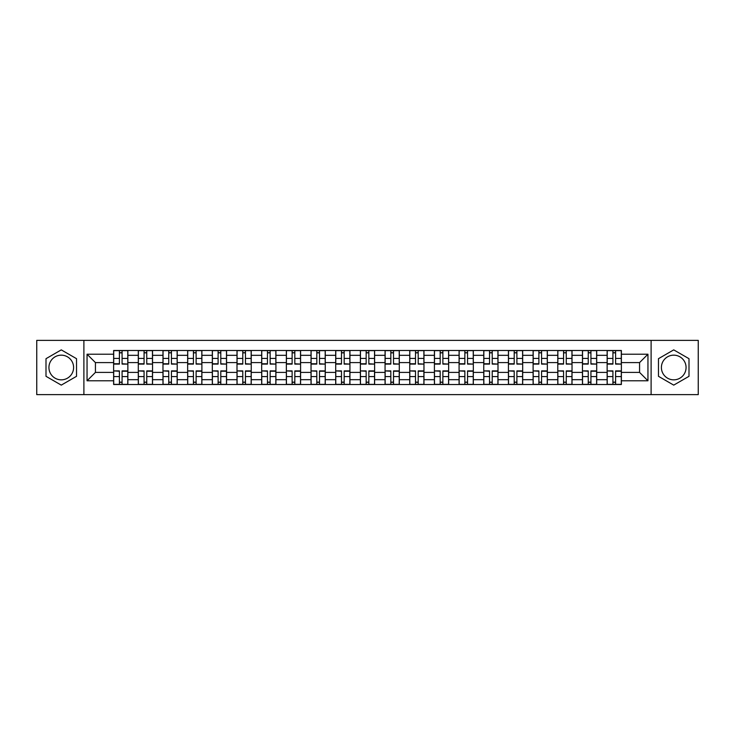<?xml version="1.0" encoding="UTF-8"?>
<svg xmlns="http://www.w3.org/2000/svg" width="735" height="735" viewBox="0 0 735 735"><rect width="100%" height="100%" fill="white"/><g stroke="black" fill="none" stroke-linecap="round" stroke-linejoin="round"><path stroke-width="1.1" d="M61.271 379.839A12.339 12.339 0 0 1 48.933 367.5A12.339 12.339 0 0 1 61.271 355.161A12.339 12.339 0 0 1 73.601 367.5A12.339 12.339 0 0 1 61.271 379.839M673.729 379.839A12.339 12.339 0 0 1 661.399 367.5A12.339 12.339 0 0 1 673.729 355.161A12.339 12.339 0 0 1 686.067 367.5A12.339 12.339 0 0 1 673.729 379.839M651.109 394.631L698.25 394.631L698.25 340.369L36.75 340.369L36.75 394.631L651.109 394.631L651.109 340.369M138.299 384.506L138.299 355.317L127.862 355.317L127.862 384.506M127.862 355.317L127.862 350.494M138.299 355.317L138.299 350.494M152.54 350.494L152.54 384.506M162.977 384.506L162.977 350.494M177.208 350.494L177.208 384.506M187.655 384.506L187.655 350.494M201.886 350.494L201.886 384.506M212.323 384.506L212.323 350.494M226.564 350.494L226.564 384.506M237.001 384.506L237.001 350.494M251.241 350.494L251.241 384.506M261.678 384.506L261.678 350.494M275.919 350.494L275.919 384.506M286.356 384.506L286.356 350.494M300.587 350.494L300.587 384.506M311.034 384.506L311.034 350.494M325.265 350.494L325.265 384.506M335.702 384.506L335.702 350.494M349.943 350.494L349.943 384.506M360.38 384.506L360.38 350.494M374.62 350.494L374.62 384.506M385.057 384.506L385.057 350.494M399.298 350.494L399.298 384.506M409.735 384.506L409.735 350.494M423.966 350.494L423.966 384.506M434.413 384.506L434.413 350.494M448.644 350.494L448.644 384.506M459.081 384.506L459.081 350.494M473.322 350.494L473.322 384.506M483.759 384.506L483.759 350.494M497.999 350.494L497.999 384.506M508.436 384.506L508.436 350.494M522.677 350.494L522.677 384.506M533.114 384.506L533.114 350.494M547.345 350.494L547.345 384.506M557.791 384.506L557.791 350.494M572.023 350.494L572.023 384.506M582.46 384.506L582.46 350.494M596.701 350.494L596.701 384.506M607.138 384.506L607.138 350.494M607.138 372.406L596.701 372.406M582.46 372.406L572.023 372.406M557.791 372.406L547.345 372.406M533.114 372.406L522.677 372.406M508.436 372.406L497.999 372.406M483.759 372.406L473.322 372.406M459.081 372.406L448.644 372.406M434.413 372.406L423.966 372.406M409.735 372.406L399.298 372.406M385.057 372.406L374.62 372.406M360.38 372.406L349.943 372.406M335.702 372.406L325.265 372.406M311.034 372.406L300.587 372.406M286.356 372.406L275.919 372.406M261.678 372.406L251.241 372.406M237.001 372.406L226.564 372.406M212.323 372.406L201.886 372.406M187.655 372.406L177.208 372.406M162.977 372.406L152.54 372.406M138.299 372.406L127.862 372.406M607.138 362.594L596.701 362.594M582.46 362.594L572.023 362.594M557.791 362.594L547.345 362.594M533.114 362.594L522.677 362.594M508.436 362.594L497.999 362.594M483.759 362.594L473.322 362.594M459.081 362.594L448.644 362.594M434.413 362.594L423.966 362.594M409.735 362.594L399.298 362.594M385.057 362.594L374.62 362.594M360.38 362.594L349.943 362.594M335.702 362.594L325.265 362.594M311.034 362.594L300.587 362.594M286.356 362.594L275.919 362.594M261.678 362.594L251.241 362.594M237.001 362.594L226.564 362.594M212.323 362.594L201.886 362.594M187.655 362.594L177.208 362.594M162.977 362.594L152.54 362.594M138.299 362.594L127.862 362.594M95.431 372.406L113.622 372.406L113.622 362.594L95.431 362.594L95.431 372.406L87.052 380.785L87.052 354.215L113.622 354.215L113.622 362.594M621.378 362.594L621.378 372.406L639.569 372.406L639.569 362.594L621.378 362.594L621.378 350.494L113.622 350.494L113.622 354.215M621.378 354.215L647.948 354.215L647.948 380.785L621.378 380.785L621.378 372.406M113.622 372.406L113.622 384.506L621.378 384.506L621.378 380.785M113.622 380.785L87.052 380.785M83.891 394.631L83.891 340.369M76.532 358.689L61.271 349.878L46.002 358.689L46.002 376.311L61.271 385.122L76.532 376.311L76.532 358.689M688.998 358.689L673.729 349.878L658.468 358.689L658.468 376.311L673.729 385.122L688.998 376.311L688.998 358.689M122.083 382.136L119.401 382.136M119.401 352.864L122.083 352.864M146.761 382.136L144.069 382.136M144.069 352.864L146.761 352.864M171.439 382.136L168.747 382.136M168.747 352.864L171.439 352.864M196.116 382.136L193.424 382.136M193.424 352.864L196.116 352.864M220.794 382.136L218.102 382.136M218.102 352.864L220.794 352.864M245.462 382.136L242.78 382.136M242.78 352.864L245.462 352.864M270.14 382.136L267.448 382.136M267.448 352.864L270.14 352.864M294.818 382.136L292.126 382.136M292.126 352.864L294.818 352.864M319.495 382.136L316.803 382.136M316.803 352.864L319.495 352.864M344.173 382.136L341.481 382.136M341.481 352.864L344.173 352.864M368.841 382.136L366.159 382.136M366.159 352.864L368.841 352.864M393.519 382.136L390.827 382.136M390.827 352.864L393.519 352.864M418.197 382.136L415.505 382.136M415.505 352.864L418.197 352.864M442.874 382.136L440.182 382.136M440.182 352.864L442.874 352.864M467.552 382.136L464.86 382.136M464.86 352.864L467.552 352.864M492.22 382.136L489.538 382.136M489.538 352.864L492.22 352.864M516.898 382.136L514.206 382.136M514.206 352.864L516.898 352.864M541.576 382.136L538.884 382.136M538.884 352.864L541.576 352.864M566.253 382.136L563.561 382.136M563.561 352.864L566.253 352.864M590.931 382.136L588.239 382.136M588.239 352.864L590.931 352.864M615.599 382.136L612.916 382.136M612.916 352.864L615.599 352.864M87.052 354.215L95.431 362.594M639.569 372.406L647.948 380.785M639.569 362.594L647.948 354.215M122.083 363.761L127.78 364.101L122.083 364.101L122.083 350.65L127.78 350.65L113.704 350.65L119.401 350.65L119.401 364.101L113.704 364.101L113.704 350.65M127.78 363.761L127.78 350.65M119.401 352.708L122.083 352.708M119.401 371.239L113.704 370.899L119.401 370.899L119.401 384.35L113.704 384.35L127.78 384.35L122.083 384.35L122.083 370.899L127.78 370.899L127.78 384.35M113.704 371.239L113.704 384.35M122.083 382.292L119.401 382.292M146.761 363.761L152.457 364.101L146.761 364.101L146.761 350.65L152.457 350.65L138.382 350.65L144.069 350.65L144.069 364.101L138.382 364.101L138.382 350.65M152.457 363.761L152.457 350.65M144.069 352.708L146.761 352.708M171.439 363.761L177.135 364.101L171.439 364.101L171.439 350.65L177.135 350.65L163.051 350.65L168.747 350.65L168.747 364.101L163.051 364.101L163.051 350.65M177.135 363.761L177.135 350.65M168.747 352.708L171.439 352.708M144.069 371.239L138.382 370.899L144.069 370.899L144.069 384.35L138.382 384.35L152.457 384.35L146.761 384.35L146.761 370.899L152.457 370.899L152.457 384.35M138.382 371.239L138.382 384.35M146.761 382.292L144.069 382.292M168.747 371.239L163.051 370.899L168.747 370.899L168.747 384.35L163.051 384.35L177.135 384.35L171.439 384.35L171.439 370.899L177.135 370.899L177.135 384.35M163.051 371.239L163.051 384.35M171.439 382.292L168.747 382.292M196.116 363.761L201.813 364.101L196.116 364.101L196.116 350.65L201.813 350.65L187.728 350.65L193.424 350.65L193.424 364.101L187.728 364.101L187.728 350.65M201.813 363.761L201.813 350.65M193.424 352.708L196.116 352.708M220.794 363.761L226.481 364.101L220.794 364.101L220.794 350.65L226.481 350.65L212.406 350.65L218.102 350.65L218.102 364.101L212.406 364.101L212.406 350.65M226.481 363.761L226.481 350.65M218.102 352.708L220.794 352.708M245.462 363.761L251.159 364.101L245.462 364.101L245.462 350.65L251.159 350.65L237.083 350.65L242.78 350.65L242.78 364.101L237.083 364.101L237.083 350.65M251.159 363.761L251.159 350.65M242.78 352.708L245.462 352.708M193.424 371.239L187.728 370.899L193.424 370.899L193.424 384.35L187.728 384.35L201.813 384.35L196.116 384.35L196.116 370.899L201.813 370.899L201.813 384.35M187.728 371.239L187.728 384.35M196.116 382.292L193.424 382.292M218.102 371.239L212.406 370.899L218.102 370.899L218.102 384.35L212.406 384.35L226.481 384.35L220.794 384.35L220.794 370.899L226.481 370.899L226.481 384.35M212.406 371.239L212.406 384.35M220.794 382.292L218.102 382.292M242.78 371.239L237.083 370.899L242.78 370.899L242.78 384.35L237.083 384.35L251.159 384.35L245.462 384.35L245.462 370.899L251.159 370.899L251.159 384.35M237.083 371.239L237.083 384.35M245.462 382.292L242.78 382.292M270.14 363.761L275.836 364.101L270.14 364.101L270.14 350.65L275.836 350.65L261.761 350.65L267.448 350.65L267.448 364.101L261.761 364.101L261.761 350.65M275.836 363.761L275.836 350.65M267.448 352.708L270.14 352.708M267.448 371.239L261.761 370.899L267.448 370.899L267.448 384.35L261.761 384.35L275.836 384.35L270.14 384.35L270.14 370.899L275.836 370.899L275.836 384.35M261.761 371.239L261.761 384.35M270.14 382.292L267.448 382.292M294.818 363.761L300.514 364.101L294.818 364.101L294.818 350.65L300.514 350.65L286.429 350.65L292.126 350.65L292.126 364.101L286.429 364.101L286.429 350.65M300.514 363.761L300.514 350.65M292.126 352.708L294.818 352.708M292.126 371.239L286.429 370.899L292.126 370.899L292.126 384.35L286.429 384.35L300.514 384.35L294.818 384.35L294.818 370.899L300.514 370.899L300.514 384.35M286.429 371.239L286.429 384.35M294.818 382.292L292.126 382.292M319.495 363.761L325.192 364.101L319.495 364.101L319.495 350.65L325.192 350.65L311.107 350.65L316.803 350.65L316.803 364.101L311.107 364.101L311.107 350.65M325.192 363.761L325.192 350.65M316.803 352.708L319.495 352.708M316.803 371.239L311.107 370.899L316.803 370.899L316.803 384.35L311.107 384.35L325.192 384.35L319.495 384.35L319.495 370.899L325.192 370.899L325.192 384.35M311.107 371.239L311.107 384.35M319.495 382.292L316.803 382.292M344.173 363.761L349.86 364.101L344.173 364.101L344.173 350.65L349.86 350.65L335.785 350.65L341.481 350.65L341.481 364.101L335.785 364.101L335.785 350.65M349.86 363.761L349.86 350.65M341.481 352.708L344.173 352.708M341.481 371.239L335.785 370.899L341.481 370.899L341.481 384.35L335.785 384.35L349.86 384.35L344.173 384.35L344.173 370.899L349.86 370.899L349.86 384.35M335.785 371.239L335.785 384.35M344.173 382.292L341.481 382.292M368.841 363.761L374.538 364.101L368.841 364.101L368.841 350.65L374.538 350.65L360.462 350.65L366.159 350.65L366.159 364.101L360.462 364.101L360.462 350.65M374.538 363.761L374.538 350.65M366.159 352.708L368.841 352.708M366.159 371.239L360.462 370.899L366.159 370.899L366.159 384.35L360.462 384.35L374.538 384.35L368.841 384.35L368.841 370.899L374.538 370.899L374.538 384.35M360.462 371.239L360.462 384.35M368.841 382.292L366.159 382.292M393.519 363.761L399.215 364.101L393.519 364.101L393.519 350.65L399.215 350.65L385.14 350.65L390.827 350.65L390.827 364.101L385.14 364.101L385.14 350.65M399.215 363.761L399.215 350.65M390.827 352.708L393.519 352.708M390.827 371.239L385.14 370.899L390.827 370.899L390.827 384.35L385.14 384.35L399.215 384.35L393.519 384.35L393.519 370.899L399.215 370.899L399.215 384.35M385.14 371.239L385.14 384.35M393.519 382.292L390.827 382.292M418.197 363.761L423.893 364.101L418.197 364.101L418.197 350.65L423.893 350.65L409.808 350.65L415.505 350.65L415.505 364.101L409.808 364.101L409.808 350.65M423.893 363.761L423.893 350.65M415.505 352.708L418.197 352.708M415.505 371.239L409.808 370.899L415.505 370.899L415.505 384.35L409.808 384.35L423.893 384.35L418.197 384.35L418.197 370.899L423.893 370.899L423.893 384.35M409.808 371.239L409.808 384.35M418.197 382.292L415.505 382.292M442.874 363.761L448.57 364.101L442.874 364.101L442.874 350.65L448.57 350.65L434.486 350.65L440.182 350.65L440.182 364.101L434.486 364.101L434.486 350.65M448.57 363.761L448.57 350.65M440.182 352.708L442.874 352.708M440.182 371.239L434.486 370.899L440.182 370.899L440.182 384.35L434.486 384.35L448.57 384.35L442.874 384.35L442.874 370.899L448.57 370.899L448.57 384.35M434.486 371.239L434.486 384.35M442.874 382.292L440.182 382.292M467.552 363.761L473.239 364.101L467.552 364.101L467.552 350.65L473.239 350.65L459.164 350.65L464.86 350.65L464.86 364.101L459.164 364.101L459.164 350.65M473.239 363.761L473.239 350.65M464.86 352.708L467.552 352.708M464.86 371.239L459.164 370.899L464.86 370.899L464.86 384.35L459.164 384.35L473.239 384.35L467.552 384.35L467.552 370.899L473.239 370.899L473.239 384.35M459.164 371.239L459.164 384.35M467.552 382.292L464.86 382.292M492.22 363.761L497.917 364.101L492.22 364.101L492.22 350.65L497.917 350.65L483.841 350.65L489.538 350.65L489.538 364.101L483.841 364.101L483.841 350.65M497.917 363.761L497.917 350.65M489.538 352.708L492.22 352.708M489.538 371.239L483.841 370.899L489.538 370.899L489.538 384.35L483.841 384.35L497.917 384.35L492.22 384.35L492.22 370.899L497.917 370.899L497.917 384.35M483.841 371.239L483.841 384.35M492.22 382.292L489.538 382.292M516.898 363.761L522.594 364.101L516.898 364.101L516.898 350.65L522.594 350.65L508.519 350.65L514.206 350.65L514.206 364.101L508.519 364.101L508.519 350.65M522.594 363.761L522.594 350.65M514.206 352.708L516.898 352.708M514.206 371.239L508.519 370.899L514.206 370.899L514.206 384.35L508.519 384.35L522.594 384.35L516.898 384.35L516.898 370.899L522.594 370.899L522.594 384.35M508.519 371.239L508.519 384.35M516.898 382.292L514.206 382.292M541.576 363.761L547.272 364.101L541.576 364.101L541.576 350.65L547.272 350.65L533.187 350.65L538.884 350.65L538.884 364.101L533.187 364.101L533.187 350.65M547.272 363.761L547.272 350.65M538.884 352.708L541.576 352.708M538.884 371.239L533.187 370.899L538.884 370.899L538.884 384.35L533.187 384.35L547.272 384.35L541.576 384.35L541.576 370.899L547.272 370.899L547.272 384.35M533.187 371.239L533.187 384.35M541.576 382.292L538.884 382.292M566.253 363.761L571.949 364.101L566.253 364.101L566.253 350.65L571.949 350.65L557.865 350.65L563.561 350.65L563.561 364.101L557.865 364.101L557.865 350.65M571.949 363.761L571.949 350.65M563.561 352.708L566.253 352.708M563.561 371.239L557.865 370.899L563.561 370.899L563.561 384.35L557.865 384.35L571.949 384.35L566.253 384.35L566.253 370.899L571.949 370.899L571.949 384.35M557.865 371.239L557.865 384.35M566.253 382.292L563.561 382.292M590.931 363.761L596.618 364.101L590.931 364.101L590.931 350.65L596.618 350.65L582.543 350.65L588.239 350.65L588.239 364.101L582.543 364.101L582.543 350.65M596.618 363.761L596.618 350.65M588.239 352.708L590.931 352.708M588.239 371.239L582.543 370.899L588.239 370.899L588.239 384.35L582.543 384.35L596.618 384.35L590.931 384.35L590.931 370.899L596.618 370.899L596.618 384.35M582.543 371.239L582.543 384.35M590.931 382.292L588.239 382.292M615.599 363.761L621.295 364.101L615.599 364.101L615.599 350.65L621.295 350.65L607.22 350.65L612.916 350.65L612.916 364.101L607.22 364.101L607.22 350.65M621.295 363.761L621.295 350.65M612.916 352.708L615.599 352.708M612.916 371.239L607.22 370.899L612.916 370.899L612.916 384.35L607.22 384.35L621.295 384.35L615.599 384.35L615.599 370.899L621.295 370.899L621.295 384.35M607.22 371.239L607.22 384.35M615.599 382.292L612.916 382.292M582.46 355.317L572.023 355.317M557.791 355.317L547.345 355.317M533.114 355.317L522.677 355.317M508.436 355.317L497.999 355.317M483.759 355.317L473.322 355.317M459.081 355.317L448.644 355.317M434.413 355.317L423.966 355.317M409.735 355.317L399.298 355.317M385.057 355.317L374.62 355.317M360.38 355.317L349.943 355.317M335.702 355.317L325.265 355.317M311.034 355.317L300.587 355.317M286.356 355.317L275.919 355.317M261.678 355.317L251.241 355.317M237.001 355.317L226.564 355.317M212.323 355.317L201.886 355.317M187.655 355.317L177.208 355.317M162.977 355.317L152.54 355.317M607.138 355.317L596.701 355.317M582.46 379.683L572.023 379.683M557.791 379.683L547.345 379.683M533.114 379.683L522.677 379.683M508.436 379.683L497.999 379.683M483.759 379.683L473.322 379.683M459.081 379.683L448.644 379.683M434.413 379.683L423.966 379.683M409.735 379.683L399.298 379.683M385.057 379.683L374.62 379.683M360.38 379.683L349.943 379.683M335.702 379.683L325.265 379.683M311.034 379.683L300.587 379.683M286.356 379.683L275.919 379.683M261.678 379.683L251.241 379.683M237.001 379.683L226.564 379.683M212.323 379.683L201.886 379.683M187.655 379.683L177.208 379.683M162.977 379.683L152.54 379.683M138.299 379.683L127.862 379.683M607.138 379.683L596.701 379.683M122.083 358.423L127.78 358.423M113.704 363.761L119.401 363.761M113.704 358.423L119.401 358.423M119.401 376.577L113.704 376.577M127.78 371.239L122.083 371.239M127.78 376.577L122.083 376.577M146.761 358.423L152.457 358.423M138.382 363.761L144.069 363.761M138.382 358.423L144.069 358.423M171.439 358.423L177.135 358.423M163.051 363.761L168.747 363.761M163.051 358.423L168.747 358.423M144.069 376.577L138.382 376.577M152.457 371.239L146.761 371.239M152.457 376.577L146.761 376.577M168.747 376.577L163.051 376.577M177.135 371.239L171.439 371.239M177.135 376.577L171.439 376.577M196.116 358.423L201.813 358.423M187.728 363.761L193.424 363.761M187.728 358.423L193.424 358.423M220.794 358.423L226.481 358.423M212.406 363.761L218.102 363.761M212.406 358.423L218.102 358.423M245.462 358.423L251.159 358.423M237.083 363.761L242.78 363.761M237.083 358.423L242.78 358.423M193.424 376.577L187.728 376.577M201.813 371.239L196.116 371.239M201.813 376.577L196.116 376.577M218.102 376.577L212.406 376.577M226.481 371.239L220.794 371.239M226.481 376.577L220.794 376.577M242.78 376.577L237.083 376.577M251.159 371.239L245.462 371.239M251.159 376.577L245.462 376.577M270.14 358.423L275.836 358.423M261.761 363.761L267.448 363.761M261.761 358.423L267.448 358.423M267.448 376.577L261.761 376.577M275.836 371.239L270.14 371.239M275.836 376.577L270.14 376.577M294.818 358.423L300.514 358.423M286.429 363.761L292.126 363.761M286.429 358.423L292.126 358.423M292.126 376.577L286.429 376.577M300.514 371.239L294.818 371.239M300.514 376.577L294.818 376.577M319.495 358.423L325.192 358.423M311.107 363.761L316.803 363.761M311.107 358.423L316.803 358.423M316.803 376.577L311.107 376.577M325.192 371.239L319.495 371.239M325.192 376.577L319.495 376.577M344.173 358.423L349.86 358.423M335.785 363.761L341.481 363.761M335.785 358.423L341.481 358.423M341.481 376.577L335.785 376.577M349.86 371.239L344.173 371.239M349.86 376.577L344.173 376.577M368.841 358.423L374.538 358.423M360.462 363.761L366.159 363.761M360.462 358.423L366.159 358.423M366.159 376.577L360.462 376.577M374.538 371.239L368.841 371.239M374.538 376.577L368.841 376.577M393.519 358.423L399.215 358.423M385.14 363.761L390.827 363.761M385.14 358.423L390.827 358.423M390.827 376.577L385.14 376.577M399.215 371.239L393.519 371.239M399.215 376.577L393.519 376.577M418.197 358.423L423.893 358.423M409.808 363.761L415.505 363.761M409.808 358.423L415.505 358.423M415.505 376.577L409.808 376.577M423.893 371.239L418.197 371.239M423.893 376.577L418.197 376.577M442.874 358.423L448.57 358.423M434.486 363.761L440.182 363.761M434.486 358.423L440.182 358.423M440.182 376.577L434.486 376.577M448.57 371.239L442.874 371.239M448.57 376.577L442.874 376.577M467.552 358.423L473.239 358.423M459.164 363.761L464.86 363.761M459.164 358.423L464.86 358.423M464.86 376.577L459.164 376.577M473.239 371.239L467.552 371.239M473.239 376.577L467.552 376.577M492.22 358.423L497.917 358.423M483.841 363.761L489.538 363.761M483.841 358.423L489.538 358.423M489.538 376.577L483.841 376.577M497.917 371.239L492.22 371.239M497.917 376.577L492.22 376.577M516.898 358.423L522.594 358.423M508.519 363.761L514.206 363.761M508.519 358.423L514.206 358.423M514.206 376.577L508.519 376.577M522.594 371.239L516.898 371.239M522.594 376.577L516.898 376.577M541.576 358.423L547.272 358.423M533.187 363.761L538.884 363.761M533.187 358.423L538.884 358.423M538.884 376.577L533.187 376.577M547.272 371.239L541.576 371.239M547.272 376.577L541.576 376.577M566.253 358.423L571.949 358.423M557.865 363.761L563.561 363.761M557.865 358.423L563.561 358.423M563.561 376.577L557.865 376.577M571.949 371.239L566.253 371.239M571.949 376.577L566.253 376.577M590.931 358.423L596.618 358.423M582.543 363.761L588.239 363.761M582.543 358.423L588.239 358.423M588.239 376.577L582.543 376.577M596.618 371.239L590.931 371.239M596.618 376.577L590.931 376.577M615.599 358.423L621.295 358.423M607.22 363.761L612.916 363.761M607.22 358.423L612.916 358.423M612.916 376.577L607.22 376.577M621.295 371.239L615.599 371.239M621.295 376.577L615.599 376.577"/></g></svg>
